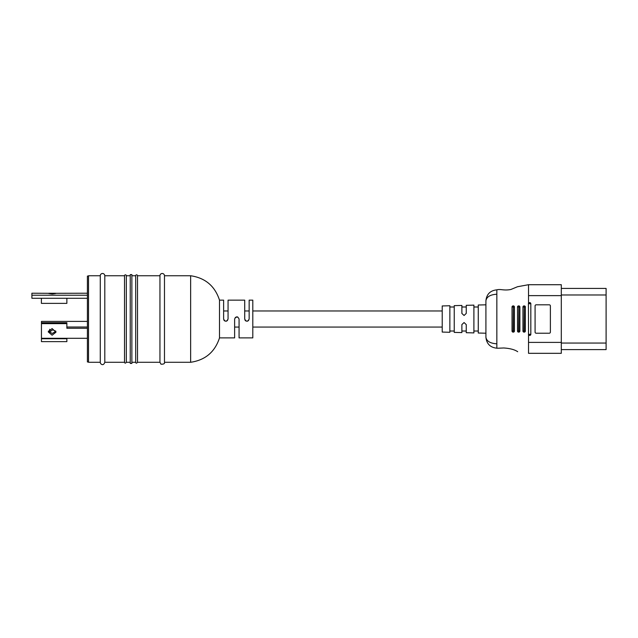 <?xml version="1.0" encoding="UTF-8"?>
<svg xmlns="http://www.w3.org/2000/svg" width="638" height="638" viewBox="0 0 638 638"><rect width="100%" height="100%" fill="white"/><g stroke="black" fill="none" stroke-linecap="round" stroke-linejoin="round"><path stroke-width="0.96" d="M442.214 310.969L252.8 310.969M249.155 310.969L244.713 310.969M228.061 310.969L223.627 310.969M442.214 327.063L252.8 327.063M239.067 327.063L234.624 327.063M466.25 306.998L461.88 306.998M466.25 331.034L461.88 331.034M442.214 305.953L449.862 305.754L449.862 332.278L442.214 332.071L442.214 305.953M449.862 331.034L454.232 331.034M449.862 306.998L454.232 306.998M473.898 331.034L478.269 331.034M473.898 306.998L478.269 306.998M513.343 332.127A1.093 1.093 0 0 0 514.435 331.034L514.435 306.998A1.093 1.093 0 0 0 513.343 305.905L513.119 305.905A1.093 1.093 0 0 0 512.027 306.998L512.027 331.034A1.093 1.093 0 0 0 513.119 332.127A1.093 1.093 0 0 1 512.027 331.034L513.367 331.034L513.343 306.966L513.119 332.127L513.343 331.058L514.435 331.034A1.093 1.093 0 0 1 513.343 332.127M518.806 332.127A1.093 1.093 0 0 0 519.898 331.034L519.898 306.998A1.093 1.093 0 0 0 518.806 305.905L518.582 305.905A1.093 1.093 0 0 0 517.49 306.998L517.49 331.034A1.093 1.093 0 0 0 518.582 332.127A1.093 1.093 0 0 1 517.49 331.034L518.83 331.034L518.806 306.966L518.582 332.127L518.806 331.058L519.898 331.034A1.093 1.093 0 0 1 518.806 332.127M524.269 332.127A1.093 1.093 0 0 0 525.361 331.034L525.361 306.998A1.093 1.093 0 0 0 524.269 305.905L524.045 305.905A1.093 1.093 0 0 0 522.953 306.998L522.953 331.034A1.093 1.093 0 0 0 524.045 332.127A1.093 1.093 0 0 1 522.953 331.034L524.292 331.034L524.269 306.966L524.045 332.127L524.269 331.058L525.361 331.034A1.093 1.093 0 0 1 524.269 332.127M529.508 334.336L529.508 335.405A1.093 1.093 0 0 1 528.527 334.791L528.416 303.72A1.093 1.093 0 0 1 528.527 303.241L528.527 284.707L517.514 286.733L510.831 289.5C503.581 290.856 500.782 288.783 496.842 289.843L496.842 348.189C490.255 347.495 486.611 343.85 485.917 337.263L485.917 300.769C486.611 296.814 490.255 294.628 496.842 294.214M485.917 333.219L478.269 333.02L478.269 305.012L485.917 304.812M454.232 305.642L461.88 305.442L461.88 313.441L464.065 315.491L466.25 313.41L466.25 305.331L473.898 305.124L473.898 332.908L466.25 332.701L466.25 324.622L464.065 322.541L461.88 324.59L461.88 332.589L454.232 332.39L454.232 305.642M528.527 303.241A1.093 1.093 0 0 1 529.508 302.627L529.484 303.704L528.527 303.241M529.755 334.312L530.824 334.312L530.824 303.72A1.093 1.093 0 0 0 529.731 302.627L529.508 302.627M530.824 334.312A1.093 1.093 0 0 1 529.731 335.405L529.508 335.405M528.527 342.399L561.304 342.399L561.304 353.324L528.527 353.324L528.527 334.791L529.484 334.32L528.416 334.312M561.304 342.399L561.304 284.707L528.527 284.707M561.304 349.608L606.1 349.608L606.1 288.424L561.304 288.424M524.021 306.998L522.953 306.998A1.093 1.093 0 0 1 524.045 305.905L524.045 306.966M524.269 306.966L524.269 305.905A1.093 1.093 0 0 1 525.361 306.998L524.292 306.998M518.558 306.998L517.49 306.998A1.093 1.093 0 0 1 518.582 305.905L518.582 306.966M518.806 306.966L518.806 305.905A1.093 1.093 0 0 1 519.898 306.998L518.83 306.998M513.096 306.998L512.027 306.998A1.093 1.093 0 0 1 513.119 305.905L513.119 306.966M513.343 306.966L513.343 305.905A1.093 1.093 0 0 1 514.435 306.998L513.367 306.998M496.842 343.818C490.255 343.404 486.611 341.218 485.917 337.263C486.611 343.85 490.255 347.495 496.842 348.189M496.842 289.843C490.255 290.537 486.611 294.182 485.917 300.769C486.611 294.182 490.255 290.537 496.842 289.843M549.286 333.219A1.093 1.093 0 0 0 550.379 332.127L550.379 305.905A1.093 1.093 0 0 0 549.286 304.812L536.175 304.812A1.093 1.093 0 0 0 535.083 305.905L535.083 332.127A1.093 1.093 0 0 0 536.175 333.219L549.286 333.219M55.905 331.321L52.196 333.514L48.392 331.042M52.117 335.213L55.985 332.175L52.109 328.562L48.225 331.88L52.117 335.213M52.284 293.943C57.284 293.392 57.284 293.177 52.284 293.281C47.26 293.177 47.26 293.392 52.284 293.943C57.284 293.392 57.284 293.177 52.284 293.281C47.26 293.177 47.26 293.392 52.284 293.943M56.16 293.313L87.406 293.217M135.687 275.752L135.687 362.28C135.982 363.469 136.58 363.469 137.505 362.28L137.505 275.752A0.909 0.909 0 0 0 136.596 274.842A0.909 0.909 0 0 0 135.687 275.752L131.867 275.752M159.947 275.752L159.947 362.28L160.959 364.17C163.663 364.306 164.835 363.676 164.476 362.28L164.476 275.752A2.265 2.265 0 0 0 162.212 273.487A2.265 2.265 0 0 0 159.947 275.752L137.505 275.752M164.476 275.752L190.642 275.752L190.642 362.28C205.3 360.111 214.918 351.977 219.504 337.885L219.504 300.147L223.627 300.147L223.627 319.016C225.102 321.879 226.586 321.879 228.061 319.016L227.359 320.635M228.061 319.016L228.061 300.147L244.713 300.147L244.713 319.016C246.196 321.879 247.68 321.879 249.155 319.016L249.155 300.147L252.8 300.147L252.8 337.885L239.067 337.885L239.067 319.016C237.583 316.153 236.1 316.153 234.624 319.016L234.624 337.885L219.504 337.885M130.24 319.016L130.24 363.429L131.867 363.429L131.867 274.603L130.24 274.603L130.24 319.016M124.514 319.016L124.514 362.28C124.873 363.413 125.479 363.413 126.332 362.28L126.332 275.752A0.909 0.909 0 0 0 125.423 274.842A0.909 0.909 0 0 0 124.514 275.752L124.514 319.016M100.27 362.28L88.515 362.28L88.515 275.752L100.27 275.752L100.27 362.28C100.198 364.019 103.372 366.579 104.799 362.28L104.799 275.752A2.265 2.265 0 0 0 102.535 273.487A2.265 2.265 0 0 0 100.27 275.752M88.515 361.953L87.406 361.953L87.406 276.079L88.515 276.079M87.406 328.267L66.87 328.267L66.87 322.708L41.446 322.708L41.446 323.649L66.87 323.649M41.446 323.649L41.446 338.299L87.406 338.299M87.406 327.015L66.87 327.015M87.406 298.273L31.9 298.273L31.9 293.217L48.392 293.313M31.9 295.219L87.406 295.219M235.27 317.453L237.695 316.966M249.155 319.016L248.453 320.635M247.759 321.074L247.089 321.233M246.053 321.058L245.383 320.595M245.351 320.571L244.888 319.877M226.673 321.074L225.996 321.233M224.967 321.058L224.289 320.595M224.265 320.571L223.794 319.877M41.39 298.273L41.39 303.361L66.87 303.361L66.87 298.273M55.881 331.234L52.771 329.822L49.062 332.262M66.87 338.73L41.446 338.73L41.446 341.625L66.87 341.625L66.87 338.299M48.99 332.191L49.772 329.28M41.446 338.73L41.446 338.299M41.446 322.708L41.446 321.4L87.406 321.4M528.527 295.633L561.304 295.633M561.304 343.053L606.1 343.053M561.304 294.979L606.1 294.979M528.416 303.72L529.484 303.72M529.731 334.336L529.731 335.405M529.755 303.72L530.824 303.72M529.731 302.627L529.731 303.688M497.457 348.244L503.749 347.973C510.065 348.396 514.714 349.648 517.697 351.721M190.642 275.752C205.3 277.921 214.918 286.055 219.504 300.147M124.514 275.752L104.799 275.752M130.24 275.752L126.332 275.752M130.24 362.28L126.332 362.28M124.514 362.28L104.799 362.28M190.642 362.28L164.476 362.28M159.947 362.28L137.505 362.28M135.687 362.28L131.867 362.28"/></g></svg>
